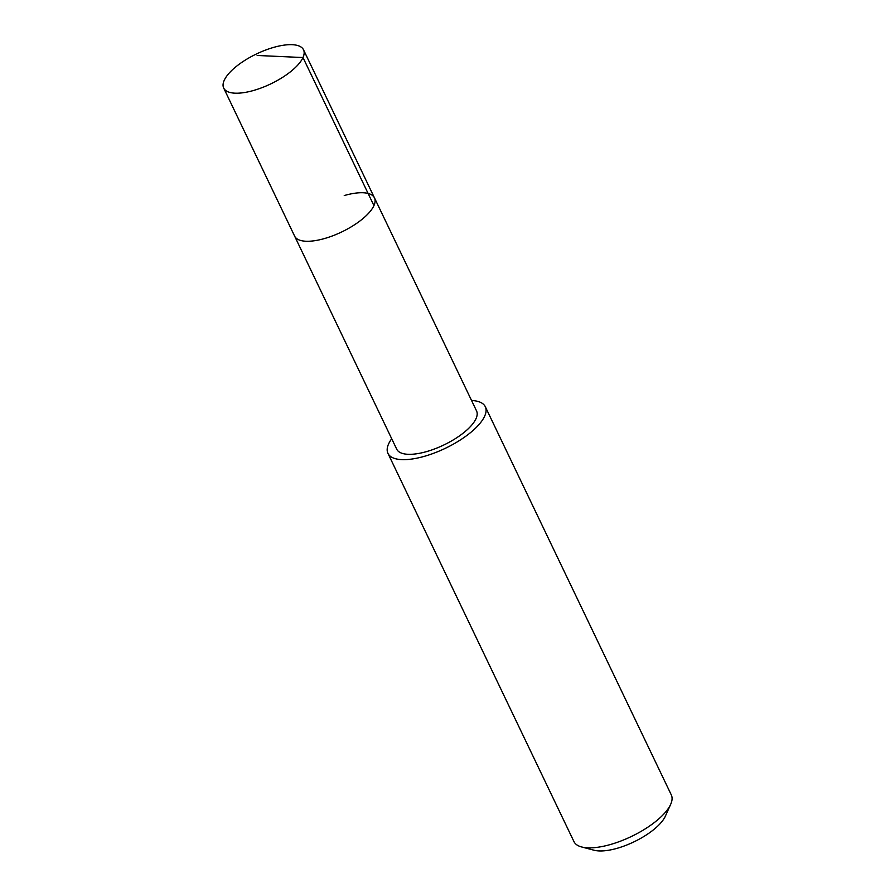 <?xml version="1.0" encoding="UTF-8"?>
<svg xmlns="http://www.w3.org/2000/svg" width="895" height="895" viewBox="0 0 895 895"><rect width="100%" height="100%" fill="white"/><g stroke="black" fill="none" stroke-linecap="round" stroke-linejoin="round"><path stroke-width="1.34" d="M253.923 90.373A44.269 16.58 154.4 0 1 223.694 88.068A44.269 16.58 154.4 0 1 273.299 47.491A44.269 16.58 154.4 0 1 303.528 49.807A44.269 16.58 154.4 0 1 253.923 90.373M344.239 195.558A44.269 16.58 154.4 0 1 374.468 197.873L476.554 410.928A44.269 16.58 -25.6 0 1 426.937 451.494A44.269 16.58 -25.6 0 1 396.709 449.178L294.623 236.123A44.269 16.58 -25.6 0 0 324.863 238.439A44.269 16.58 -25.6 0 0 374.468 197.873A44.269 16.58 154.4 0 1 324.863 238.439A44.269 16.58 154.4 0 1 294.623 236.123L223.694 88.068M471.553 400.49A53.98 20.227 154.4 0 1 485.314 406.733A53.98 20.227 154.4 0 1 424.812 456.204A53.98 20.227 154.4 0 1 387.949 453.385A53.98 20.227 154.4 0 1 391.708 438.74M387.949 453.385L573.941 841.58A53.98 20.227 -25.6 0 0 581.627 846.961A53.98 20.227 -25.6 0 0 610.804 844.41A53.98 20.227 -25.6 0 0 670.691 804.292A53.98 20.227 -25.6 0 0 671.306 794.928L485.314 406.733M581.627 846.961L594.146 850.25A43.184 16.177 -25.6 0 0 617.494 848.203A43.184 16.177 -25.6 0 0 665.399 816.106L670.691 804.292M257.156 55.468L302.991 57.548L373.931 205.604M374.468 197.873L303.528 49.807"/></g></svg>
